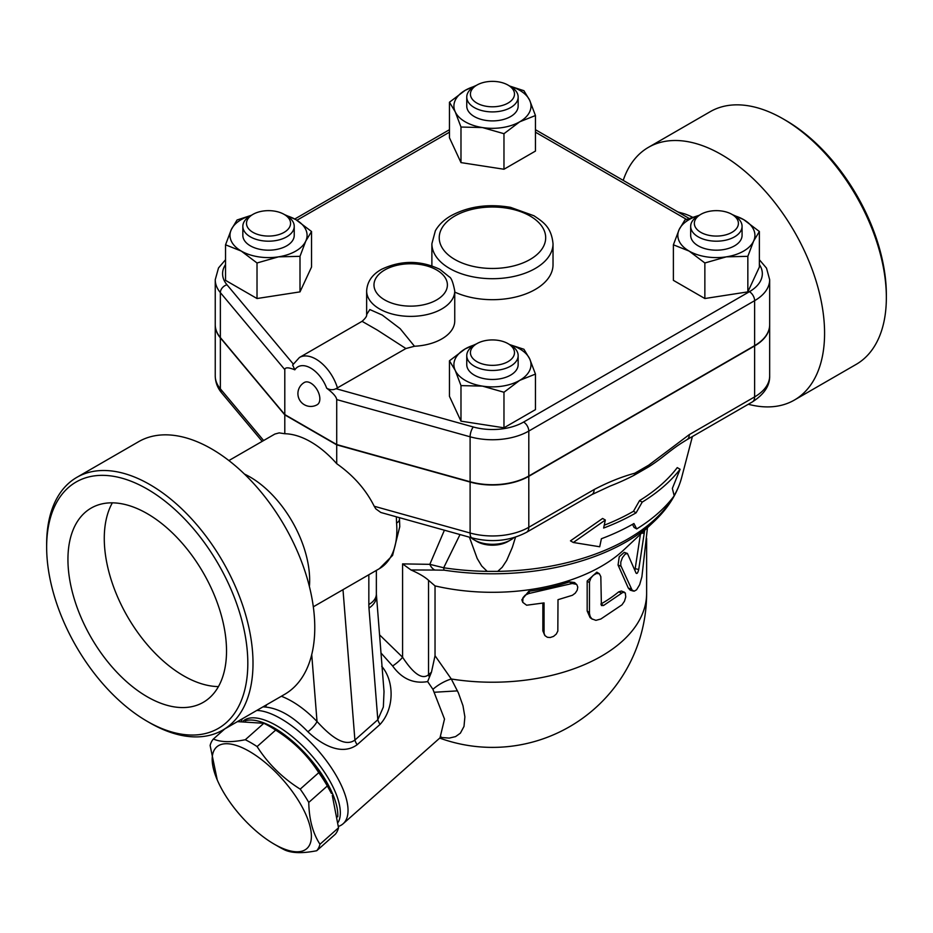 <?xml version="1.0" encoding="UTF-8"?>
<svg xmlns="http://www.w3.org/2000/svg" width="933" height="933" viewBox="0 0 933 933"><rect width="100%" height="100%" fill="white"/><g stroke="black" fill="none" stroke-linecap="round" stroke-linejoin="round"><path stroke-width="1.4" d="M684.6 213.844A84.425 48.749 60 0 1 684.659 213.867A84.425 48.749 60 0 1 692.519 217.226M623.221 180.384A145.921 84.25 60 0 1 648.435 147.344A145.921 84.25 60 0 1 721.396 154.563A145.921 84.25 60 0 1 816.725 283.142A145.921 84.25 60 0 1 794.368 400.07A145.921 84.25 60 0 1 748.313 404.257M794.356 400.07L856.132 364.406A145.921 84.25 -120 0 0 886.35 297.615A145.921 84.25 -120 0 0 783.172 118.899A145.921 84.25 -120 0 0 710.211 111.68L648.447 147.344M785.773 120.404L783.172 118.899L785.773 120.404A142.248 82.127 60 0 1 886.35 294.618L886.35 297.615M515.529 537.128L512.322 547.414L506.689 560.453L502.199 567.276L497.732 571.369L487.178 571.369L481.708 565.993L477.218 558.529L469.404 537.186M591.849 494.595A11.009 6.356 -120 0 0 594.123 489.557L528.801 527.273A11.009 6.356 60 0 1 526.515 532.311L591.849 494.595L609.914 486.163A211.068 121.861 0 0 0 634.253 475.177L648.808 466.768A211.068 121.861 0 0 0 663.386 456.4C675.935 446.545 678.827 444.679 687.003 439.653L687.003 439.653A11.009 6.356 60 0 1 686.991 439.665L752.336 401.936C764.127 394.391 769.912 385.714 769.667 375.917A51.397 29.669 180 0 1 754.622 396.898A11.009 6.356 60 0 1 752.336 401.936M604.234 525.221A199.429 115.132 0 0 0 633.472 511.284L639.548 500.601A201.75 116.485 0 0 0 677.253 467.62L680.099 469.264A205.505 118.643 180 0 1 642.196 502.129L636.119 512.812A203.172 117.301 180 0 1 603.639 528.043L605.33 520.031L602.613 518.456L570.471 540.848L573.329 542.493L599.709 546.761L601.4 538.738A200.07 115.505 0 0 0 633.927 523.53L636.703 528.941A197.738 114.164 0 0 0 674.197 495.831L672.355 488.425L680.099 469.264M636.703 528.941L634.055 527.402L632.492 524.346M513.931 537.618A25.692 14.835 180 0 1 510.631 539.962A25.692 14.835 180 0 1 474.291 539.962A25.692 14.835 180 0 1 470.99 537.63M474.291 539.962L476.88 541.467A22.03 12.712 0 0 0 508.03 541.467L510.631 539.962M487.178 571.369A191.382 110.491 180 0 1 443.688 567.765L429.833 564.337A11.009 8.747 82.5 0 0 434.883 570.051L444.178 570.18A11.009 2.286 -81.3 0 1 443.688 567.765L460.016 534.562M605.33 520.031L573.329 542.493M636.119 512.812L633.472 511.284M642.196 502.129L639.548 500.601M769.667 324.812A51.397 29.669 180 0 1 769.667 324.964A51.397 29.669 180 0 1 754.622 345.945L754.622 396.898L689.289 434.615A11.009 6.356 60 0 1 687.003 439.653M689.289 434.615L648.622 465.229A11.009 4.77 49.8 0 1 648.808 466.768M754.622 345.945L528.801 476.32L528.801 527.273A51.397 29.669 180 0 1 470.104 533.011A11.009 3.907 105.6 0 0 471.935 537.886L380.804 512.474L375.812 508.858L374.215 506.257C365.923 489.638 353.42 475.457 336.72 463.701L336.72 444.854L284.798 414.882L220.363 337.874A51.397 29.669 180 0 1 215.243 324.964A51.397 29.669 180 0 1 215.243 324.812M634.253 475.177A11.009 7.627 -107.3 0 0 634.802 473.206C621.378 476.88 607.826 482.326 594.123 489.557M528.801 476.32A51.397 29.669 180 0 1 470.104 482.058L336.72 444.854M225.541 259.724L218.509 267.946L215.243 279.702L215.243 324.661A51.397 29.669 0 0 0 220.363 337.571L284.798 414.579L336.72 444.551L470.104 481.755A51.397 29.669 0 0 0 528.801 476.017L754.622 345.642A51.397 29.669 0 0 0 769.667 324.661L769.667 279.702L766.506 268.133L759.369 259.724M414.474 346.248L400.175 328.684L382.238 315.051L369.83 309.546L366.646 314.549L366.646 290.944A44.049 25.436 0 0 0 379.544 308.928A44.049 25.436 0 0 0 427.547 314.444A44.049 25.436 0 0 0 454.744 290.944L454.744 320.917A44.049 25.436 180 0 1 414.474 346.248L405.902 348.534L335.997 388.688C333.081 390.181 329.99 390.029 326.702 388.221C333.034 392.968 336.37 396.758 336.72 399.592L470.104 436.796A51.397 29.669 0 0 0 528.801 431.058L754.622 300.683A51.397 29.669 0 0 0 769.667 279.702M284.798 414.579L284.798 369.62C285.148 367.182 288.484 367.252 294.828 369.818L292.635 365.025L299.435 357.491A33.04 19.08 -120 0 1 337.478 388.035M336.72 444.551L336.72 399.592M310.759 383.101A12.852 7.417 60 0 1 319.156 394.426A12.852 7.417 60 0 1 317.185 404.724A12.852 12.852 0 0 1 299.633 400.024A12.852 12.852 0 0 1 304.333 382.472A12.852 7.417 60 0 1 310.759 383.101M759.369 231.501L759.369 267.06L747.846 291.877L704.858 298.525L673.393 280.355L673.393 244.808L679.142 229.588A38.545 22.252 0 0 0 689.125 251.082A38.545 22.252 0 0 0 726.352 256.843A38.545 22.252 0 0 0 753.607 241.099A38.545 22.252 0 0 0 743.636 219.605L759.369 231.501L753.607 241.099L747.846 256.33L726.352 256.843L704.858 262.978L689.125 251.082L673.393 244.808M535.449 374.086L519.716 380.361A38.545 22.252 0 0 0 529.687 358.867L535.449 374.086L535.449 409.634L503.972 427.804L460.984 421.156L449.461 396.338L449.461 360.779L465.205 348.884A38.545 22.252 0 0 0 455.222 370.378A38.545 22.252 0 0 0 482.478 386.122A38.545 22.252 0 0 0 519.716 380.361L503.972 392.257L482.478 386.122L460.984 385.609L455.222 370.378L449.461 360.779M284.495 214.59L295.796 219.605L311.529 231.501L311.529 267.06L300.006 291.877L257.018 298.525L225.541 280.355L225.541 244.808L231.302 229.588A38.545 22.252 0 0 0 241.285 251.082L225.541 244.808M509.663 86.034L523.926 90.711L529.687 100.309L535.449 115.529L535.449 151.076L503.972 169.246L460.984 162.599L449.461 137.781L449.461 102.222L465.205 90.326L476.495 85.311M732.335 214.59L743.636 219.605A38.545 22.252 0 0 0 734.026 215.558M747.846 291.877L747.846 256.33M704.858 298.525L704.858 262.978M503.972 427.804L503.972 392.257M460.984 421.156L460.984 385.609M257.018 262.978L241.285 251.082A38.545 22.252 0 0 0 278.512 256.843L257.018 262.978L257.018 298.525M250.884 215.558A38.545 22.252 0 0 0 231.302 229.588L237.064 219.99L251.327 215.313M311.529 231.501L305.767 241.099A38.545 22.252 0 0 0 295.796 219.605A38.545 22.252 0 0 0 286.186 215.558M698.77 215.546A38.545 22.252 0 0 0 679.142 229.588L684.904 219.99L699.272 215.278M742.073 226.357L742.073 235.349A25.692 14.835 180 0 1 716.381 250.184A25.692 14.835 180 0 1 690.677 235.349L690.677 226.357A25.692 14.835 0 0 0 716.381 241.192A25.692 14.835 0 0 0 742.073 226.357A25.692 14.835 0 0 0 734.551 215.861L731.95 214.368A22.03 12.712 180 0 1 731.95 232.352A22.03 12.712 180 0 1 700.8 232.352A22.03 12.712 180 0 1 700.8 214.368A22.03 12.712 180 0 1 731.95 214.368M698.211 215.861L700.8 214.368L698.211 215.861A25.692 14.835 0 0 0 690.677 226.357M474.815 344.837A38.545 22.252 0 0 0 465.205 348.884L476.495 343.869M509.57 344.569L523.926 349.269L529.687 358.867A38.545 22.252 0 0 0 510.071 344.825M518.153 355.636L518.153 364.628A25.692 14.835 180 0 1 492.461 379.463A25.692 14.835 180 0 1 466.757 364.628L466.757 355.636A25.692 14.835 0 0 0 492.461 370.471A25.692 14.835 0 0 0 518.153 355.636A25.692 14.835 0 0 0 510.631 345.14L508.03 343.647A22.03 12.712 180 0 1 508.03 361.631A22.03 12.712 180 0 1 476.88 361.631A22.03 12.712 180 0 1 476.88 343.647A22.03 12.712 180 0 1 508.03 343.647L510.631 345.14M476.88 343.647L474.291 345.14A25.692 14.835 0 0 0 466.757 355.636M305.767 241.099L300.006 256.33L278.512 256.843A38.545 22.252 0 0 0 305.767 241.099M300.006 291.877L300.006 256.33M294.233 226.357L294.233 235.349A25.692 14.835 180 0 1 286.711 245.834A25.692 14.835 180 0 1 258.698 249.053A25.692 14.835 180 0 1 242.837 235.349L242.837 226.357A25.692 14.835 0 0 0 258.698 240.061A25.692 14.835 0 0 0 286.711 236.842A25.692 14.835 0 0 0 294.233 226.357A25.692 14.835 0 0 0 286.711 215.861L284.11 214.368A22.03 12.712 180 0 1 284.11 232.352A22.03 12.712 180 0 1 252.96 232.352A22.03 12.712 180 0 1 252.96 214.368A22.03 12.712 180 0 1 284.11 214.368M252.96 214.368L250.371 215.861A25.692 14.835 0 0 0 242.837 226.357M474.815 86.279A38.545 22.252 0 0 0 465.205 90.326A38.545 22.252 0 0 0 455.222 111.82L449.461 102.222M535.449 115.529L519.716 121.803A38.545 22.252 0 0 0 529.687 100.309A38.545 22.252 0 0 0 510.106 86.279M519.716 121.803L503.972 133.699L482.478 127.564A38.545 22.252 0 0 0 519.716 121.803M503.972 169.246L503.972 133.699M482.478 127.564L460.984 127.04L455.222 111.82A38.545 22.252 0 0 0 482.478 127.564M460.984 162.599L460.984 127.04M518.153 97.079L518.153 106.07A25.692 14.835 180 0 1 502.292 119.774A25.692 14.835 180 0 1 474.291 116.555A25.692 14.835 180 0 1 466.757 106.07L466.757 97.079A25.692 14.835 0 0 0 474.291 107.563A25.692 14.835 0 0 0 502.292 110.782A25.692 14.835 0 0 0 518.153 97.079A25.692 14.835 0 0 0 510.631 86.582L508.03 85.09A22.03 12.712 180 0 1 508.03 103.073A22.03 12.712 180 0 1 476.88 103.073A22.03 12.712 180 0 1 476.88 85.09A22.03 12.712 180 0 1 508.03 85.09M476.88 85.09L474.291 86.582A25.692 14.835 0 0 0 466.757 97.079M366.646 314.584L366.646 314.538C367.031 316.03 365.503 318.293 362.062 321.325L377.27 330.049L405.902 348.534M434.883 570.051L410.998 569.97L402.578 563.894L402.578 657.217L379.521 634.813M429.448 677.113L431.466 672.157L428.539 674.757C420.107 681.696 409.004 666.99 402.578 657.217A11.009 2.193 141.7 0 1 392.641 665.987C401.855 678.792 413.529 683.994 427.641 681.591L429.448 677.113A11.009 4.49 48.4 0 1 428.539 674.757L428.539 580.303L435.035 585.901A154.178 89.008 0 0 0 623.792 549.922L653.846 521.699C667.993 508.45 677.276 493.697 681.685 477.439A191.382 110.491 180 0 1 674.151 495.621M410.998 569.97C418.987 573.48 424.842 576.921 428.539 580.303M427.641 681.591L432.924 689.324L444.505 719.063L440.003 737.851L343.099 823.781A73.415 29.973 -131.6 0 0 325.22 759.182A73.415 29.973 -131.6 0 0 256.785 710.445M380.967 652.972L392.641 665.987M338.481 826.393A73.415 29.973 -131.6 0 0 343.099 823.781M242.242 718.83A73.415 29.973 -131.6 0 0 241.484 721.104M337.21 593.015L368.838 574.74L368.838 604.526A25.692 14.835 0 0 0 376.361 594.041L384.023 691.586L383.346 707.039L377.818 719.728A11.009 4.49 -131.6 0 0 380.069 724.405C394.822 708.229 394.181 680.6 381.714 666.29M263.024 706.841L264.995 707.004C278.909 708.252 293.207 716.509 307.89 731.764C320.217 743.496 340.965 756.581 357.152 744.721L380.069 724.405M243.315 720.929A69.742 28.468 48.4 0 1 302.98 746.283A69.742 28.468 48.4 0 1 338.247 822.183M245.192 720.789A69.742 28.468 48.4 0 1 300.473 748.499A69.742 28.468 48.4 0 1 337.746 816.841M269.672 726.387L274.442 729.14A67.911 27.722 48.4 0 1 331.425 793.412L327.32 785.971A76.168 31.092 -131.6 0 0 318.759 772.676C307.797 755.473 293.428 741.28 275.667 730.107A76.168 31.092 -131.6 0 0 269.672 726.387A76.168 31.092 -131.6 0 0 263.841 723.285L237.414 721.629M263.841 723.285L245.286 739.741A76.168 31.092 48.4 0 1 257.1 746.575C268.074 763.765 282.442 777.959 300.204 789.131A76.168 31.092 48.4 0 1 308.765 802.427C309.103 819.384 312.835 833.321 319.972 844.248A76.168 31.092 48.4 0 1 316.707 850.733L335.262 834.277A76.168 31.092 -131.6 0 0 338.527 827.793L332.288 795.417M275.667 730.107L257.1 746.575M278.99 846.896L274.22 844.143A67.911 27.722 -131.6 0 0 308.87 822.311A67.911 27.722 -131.6 0 0 243.047 748.079A67.911 27.722 -131.6 0 0 217.226 779.871A67.911 27.722 -131.6 0 0 274.22 844.143L278.99 846.896A76.168 31.092 48.4 0 0 284.81 849.986C292.052 853.252 302.677 853.497 316.707 850.733M217.226 779.871L210.123 745.479A76.168 31.092 48.4 0 1 213.389 739.006C220.62 742.271 231.256 742.516 245.286 739.741M224.748 728.941L213.389 739.006M318.759 772.676L300.204 789.131M327.32 785.971L308.765 802.427M338.527 827.793L319.972 844.248M440.469 737.42L449.239 738.096L455.561 736.604L460.377 733.175L464.004 726.41L464.879 716.847L462.99 705.78L458.395 692.892L451.292 678.991A22.03 8.875 -30.2 0 0 432.924 689.324L444.505 719.063L440.003 737.851L441.017 736.837M457.485 690.875L434.568 692.239M435.035 585.901L435.035 655.724L451.292 678.991A154.178 89.008 0 0 0 646.627 593.213L646.627 538.411M633.414 591.09L630.195 590.157L628.317 588.093L618.054 565.036L619.244 556.733L624.259 552.359L627.431 553.467L625.133 554.179L622.428 557.619L620.795 562.074L620.783 565.561L632.061 590.053L634.218 591.16L636.586 589.796L639.653 584.699L641.892 576.839L647.455 527.705M634.953 570.203L640.411 534.306M522.538 601.773L521.85 599.732L528.766 591.3A154.178 89.008 0 0 0 569.527 581.889L574.553 582.53L576.827 584.641L577.772 587.067L577.224 590.146L575.299 593.12L572.419 595.277L558.004 599.686L557.829 631.07L556.301 634.055L553.549 636.399L550.19 637.519L547.391 637.286L545.012 635.688L544.067 633.274L544.056 602.905L526.62 605.225L522.76 602.333L522.947 597.726L525.174 595.184L528.684 593.551L572.209 583.487L576.547 584.361M544.697 635.245L542.854 630.883L542.854 603.15M592.338 619.22L590.099 617.646L587.172 610.998L587.172 581.026L596.828 572.162L599.359 573.748L596.537 573.468L593.225 575.323L590.892 578.075L589.481 581.889L589.458 613.436L590.192 616.55L591.86 618.847L595.907 620.352L600.84 619.011L621.973 604.829L624.469 601.225L625.751 596.933L625.32 592.968L623.057 592.257L603.534 605.505L601.4 605.54L600.829 576.664L599.359 573.748M600.84 604.071L600.957 604.001A154.178 89.008 0 0 0 618.684 591.872L621.343 591.021L624.457 592.198M644.656 530.329L638.72 569.503C637.869 572.909 636.982 574.11 636.049 573.084L627.431 553.467M431.466 672.157L435.035 655.724M368.838 604.526A51.397 29.669 120 0 0 368.978 608.106L377.818 719.728L354.902 740.044A11.009 4.49 -131.6 0 0 357.152 744.721M342.994 589.656L354.902 740.044C343.507 748.511 327.156 732.603 317.022 721.501A11.009 2.892 -43.8 0 1 307.89 731.764M266.85 704.625A11.009 8.654 -85.8 0 1 264.995 707.004M396.362 516.812L396.572 523.051A9.913 5.132 -4.7 0 0 399.476 519.016L399.767 526.702L392.583 555.415L379.381 568.663A84.425 48.749 60 0 0 396.572 523.051M228.888 460.564L274.873 434.043L279.189 432.889L284.798 433.728A84.425 48.749 60 0 1 310.759 441.857A84.425 48.749 60 0 1 336.72 463.701M309.406 586.565A84.425 48.749 -120 0 0 249.962 476.95A84.425 48.749 -120 0 0 244.458 474.069M368.838 574.74L373.06 572.314M76.868 477.334L138.644 441.671A145.921 84.25 60 0 1 211.604 448.901A145.921 84.25 60 0 1 306.922 577.48A145.921 84.25 60 0 1 284.553 694.409L222.789 730.072A145.921 84.25 -120 0 0 245.157 613.144A145.921 84.25 -120 0 0 149.828 484.565A145.921 84.25 -120 0 0 76.868 477.334A145.921 84.25 -120 0 0 46.65 544.137L46.65 547.135A142.248 82.127 60 0 1 147.227 489.055A142.248 82.127 60 0 1 247.816 663.27A142.248 82.127 60 0 1 147.227 721.337A142.248 82.127 60 0 1 46.65 547.135M147.227 721.337L149.828 722.842A145.921 84.25 -120 0 0 222.789 730.072M147.227 696.764A112.147 64.75 60 0 1 73.975 597.948A112.147 64.75 60 0 1 91.154 508.088A112.147 64.75 60 0 1 203.301 572.827A112.147 64.75 60 0 1 203.301 702.316A112.147 64.75 60 0 1 147.227 696.764M112.357 502.829A112.147 64.75 -120 0 0 183.568 675.784A112.147 64.75 -120 0 0 218.45 686.595M284.798 433.728L284.798 414.882M673.439 496.846A191.382 110.491 180 0 1 497.732 571.369M470.104 482.058L470.104 533.011L374.215 506.257M648.622 465.229L634.802 473.206M326.702 388.221A25.692 14.835 -120 0 0 310.759 368.115A25.692 14.835 -120 0 0 294.828 369.818M293.195 363.917L226.976 284.775A7.347 5.4 140.1 0 0 220.363 292.612L284.798 369.62M215.243 279.702A51.397 29.669 0 0 0 220.363 292.612L220.363 337.571M226.976 284.775A44.049 25.436 180 0 1 225.541 264.54M296.904 220.27L449.461 132.183M535.449 132.183L686.466 219.372M759.369 264.54A44.049 25.436 180 0 1 749.432 291.691A7.347 4.233 60 0 1 754.622 300.683L754.622 345.642M749.432 291.691L523.6 422.066A7.347 4.233 60 0 1 528.801 431.058L528.801 476.017M523.6 422.066A44.049 25.436 180 0 1 473.299 426.987A7.347 2.612 105.6 0 0 470.104 436.796L470.104 481.755M473.299 426.987L335.997 388.688M384.734 299.936A36.714 21.191 180 0 1 401.19 264.482A36.714 21.191 180 0 1 446.149 290.431A36.714 21.191 180 0 1 384.734 299.936M215.243 375.917C215.371 382.343 217.564 388.07 221.832 393.12A11.009 8.094 -39.9 0 1 220.363 388.828A51.397 29.669 180 0 1 215.243 375.917L215.243 324.964M263.619 440.516L220.363 388.828L220.363 337.874M444.178 570.18A189.457 109.383 0 0 0 653.846 521.699M444.4 530.212L429.833 564.337L402.578 563.894M618.054 565.036L621.04 566.273M628.317 588.093L631.548 589.096M641.799 533.011L644.132 533.396M635.326 568.698L638.72 569.503M528.766 591.3L529.641 593.365M542.854 630.883L544.056 632.877M569.527 581.889L571.369 583.72M587.172 581.026L589.434 582.693M587.172 610.998L589.434 612.666M618.684 591.872L621.693 593.085M600.957 604.001L603.534 605.505M311.727 654.616L317.022 721.501C305.266 709.36 293.382 700.94 281.369 696.251M376.419 595.581A25.692 16.071 175.5 0 1 368.978 608.106M454.814 259.467A53.228 30.731 180 0 1 478.676 208.059A53.228 30.731 180 0 1 543.869 245.694A53.228 30.731 180 0 1 454.814 259.467M449.624 268.459A60.563 34.964 0 0 0 515.634 276.04A60.563 34.964 0 0 0 553.024 243.735C551.345 227.116 543.461 222.194 533.968 215.768L510.573 207.359C488.122 203.534 468.168 206.391 450.686 215.92C443.863 219.908 438.755 224.853 435.373 230.743L431.886 243.735A60.563 34.964 0 0 0 449.624 268.459M431.921 265.812A60.563 34.964 180 0 1 431.886 264.715L431.886 243.735M553.024 243.735L553.024 264.715A60.563 34.964 180 0 1 518.771 296.216A60.563 34.964 180 0 1 454.744 292.076M677.871 211.931L684.659 213.867M681.685 477.439L692.403 436.539M471.935 537.886C491.738 542.843 509.931 540.988 526.515 532.311M294.758 219.022L449.461 129.699M535.449 129.699L689.079 218.404M454.744 290.944C453.088 282.349 451.257 277.661 449.251 276.856L439.979 269.404C420.643 260.179 401.237 260.12 381.749 269.217C372.255 274.372 367.217 281.614 366.646 290.944M362.062 321.325L299.435 357.491M221.832 393.12L262.185 441.344M439.735 738.096A154.178 154.178 0 0 0 646.627 593.213M399.394 517.663L399.476 519.016M313.325 606.8L337.734 592.712M372.908 572.395L379.381 568.663M376.361 594.041L376.361 570.401M769.667 375.917L769.667 324.964"/></g></svg>
